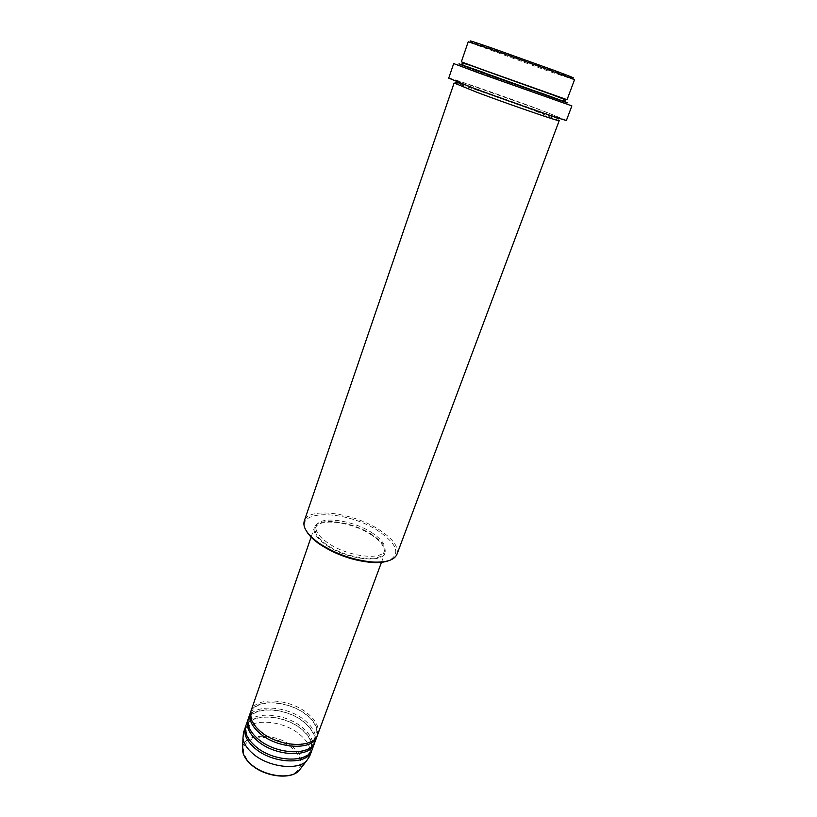 <?xml version="1.0" encoding="UTF-8"?>
<svg xmlns="http://www.w3.org/2000/svg" width="817" height="817" viewBox="0 0 817 817"><rect width="100%" height="100%" fill="white"/><g stroke="black" fill="none" stroke-linecap="round" stroke-linejoin="round"><path stroke-width="0.61" stroke-dasharray="4.08 3.06" d="M317.629 734.749C319.672 727.804 316.312 720.696 307.56 713.415C289.718 698.31 255.159 696.37 251.003 710.892M317.251 735.637C318.661 728.887 315.219 722.075 306.916 715.181C289.535 700.486 256.027 698.116 250.727 711.811M314.953 741.959C317.027 734.963 313.697 727.804 304.976 720.492C287.206 705.337 252.688 703.508 248.48 718.153M314.586 742.837C316.026 736.035 312.615 729.183 304.332 722.259C287.022 707.502 253.546 705.245 248.215 719.072M312.298 749.138C314.392 742.081 311.093 734.881 302.402 727.549C284.714 712.342 250.237 710.616 245.978 725.394M311.931 750.016C313.401 743.153 310.021 736.25 301.769 729.305C284.52 714.487 251.064 712.342 245.713 726.303M571.481 78.973L570.787 77.227L472.716 42.116L471.082 43.025L548.85 71.273L574.494 79.8M468.223 41.759L471.082 43.025M306.528 531.234C292.506 508.348 348.461 510.043 379.486 531.775C397.47 544.571 400.565 554.202 388.749 560.666M397.001 554.202C398.849 547.176 393.355 539.312 380.528 530.642C354.67 512.882 308.203 506.438 304.261 521.001M568.285 104.423L567.611 102.717L543.428 93.843L459.001 63.828L457.387 64.717L571.869 105.893M453.69 63.573L457.387 64.717M567.049 99.684L461.36 61.837M559.206 120.65L534.42 110.642C502.373 98.632 453.455 81.761 454.109 83.017M372.572 535.053C352.873 521.389 317.323 516.558 314.371 527.68C312.993 532.633 316.833 538.362 325.912 544.868C345.724 559.165 382.448 563.883 384.95 552.946C386.359 547.625 382.233 541.651 372.572 535.053M371.878 535.196C352.791 521.951 318.344 517.284 315.485 528.048C314.147 532.847 317.874 538.403 326.677 544.704C345.867 558.542 381.427 563.117 383.857 552.527C385.226 547.37 381.233 541.589 371.878 535.196M372.603 533.205C353.495 519.98 319.038 515.272 316.199 526.005C314.862 530.784 318.599 536.33 327.413 542.621C346.622 556.448 382.193 561.054 384.603 550.495C385.961 545.358 381.968 539.598 372.603 533.205M566.457 120.303L538.515 109.151C502.669 95.783 448.053 76.869 448.727 78.146M309.653 756.276C311.767 749.158 308.499 741.928 299.849 734.565C282.222 719.307 247.786 717.694 243.497 732.583M251.656 764.743C240.678 753.437 240.801 744.869 252.024 739.058C265.423 735.412 278.822 738.425 292.21 748.086C303.444 758.84 303.781 767.439 293.211 773.883C282.549 778.713 262.686 774.393 251.656 764.743M301.054 767.99C304.047 761.321 301.402 754.377 293.129 747.157C276.881 732.818 244.691 732.4 242.71 747.106M477.71 89.502L552.66 115.953C567.58 120.732 558.348 116.678 535.339 108.13L464.699 83.171C448.86 78.126 453.2 80.229 477.71 89.502M484.246 72.693L540.905 92.964M260.868 731.501C278.25 746.922 312.993 748.423 316.261 735.239C318.191 728.866 314.933 722.146 306.498 715.089C289.116 700.332 255.353 698.668 251.738 712.138C249.92 718.092 252.964 724.546 260.868 731.501M258.274 738.885C275.584 754.357 310.276 755.745 313.595 742.449C315.76 736.454 312.533 729.693 303.914 722.167C286.604 707.369 252.892 705.796 249.226 719.399C247.388 725.414 250.4 731.909 258.274 738.885M255.701 746.238C272.929 761.761 307.57 763.047 310.95 749.618C312.921 743.123 309.714 736.321 301.35 729.213C284.112 714.364 250.431 712.894 246.724 726.619C244.865 732.696 247.857 739.232 255.701 746.238M462.156 63.614C459.838 63.675 467.191 66.657 484.215 72.58L540.701 92.801C557.827 99.225 566.028 101.808 565.303 100.542M558.44 118.894L477.404 90.166C460.553 84.57 453.364 81.894 455.815 82.149M463.025 84.151L551.608 115.871M311.216 536.8L314.371 527.68M315.485 528.048L316.199 526.005M383.857 552.527L384.603 550.495M381.59 561.994L384.95 552.946"/><path stroke-width="1.23" d="M311.216 536.8L251.003 710.892C249.073 717.367 252.198 724.199 260.388 731.389C278.229 747.228 313.82 748.934 317.629 734.749L381.59 561.994M250.727 711.811L250.37 712.71C248.439 719.205 251.565 726.047 259.745 733.247C277.555 749.087 313.136 750.772 316.955 736.556L317.251 735.637M250.37 712.71L248.48 718.153C246.54 724.689 249.645 731.562 257.794 738.782C275.554 754.673 311.093 756.266 314.953 741.959L316.955 736.556M248.215 719.072L247.857 719.971C245.907 726.517 249.001 733.4 257.151 740.621C274.89 756.522 310.419 758.094 314.29 743.756L314.586 742.837M247.857 719.971L245.978 725.394C244.017 731.981 247.091 738.895 255.21 746.135C272.898 762.077 308.397 763.558 312.298 749.138L314.29 743.756M245.713 726.303L245.355 727.191C243.384 733.799 246.458 740.723 254.567 747.963C272.235 763.915 307.723 765.376 311.634 750.925L311.931 750.016M472.716 42.116C465.894 39.298 472.614 41.401 492.886 48.407L554.324 70.436C571.92 76.992 577.405 79.259 570.787 77.227M491.671 49.52L468.223 41.759L461.36 61.837L484.41 70.303L567.049 99.684L574.494 79.8C576.976 80.127 525.27 61.193 491.671 49.52M388.749 560.666C384.562 562.249 379.057 562.862 372.225 562.494C353.424 560.85 335.92 554.763 319.692 544.224L318.15 543.131C312.635 539.077 308.765 535.115 306.528 531.234M304.261 521.001C302.515 527.047 306.988 534.114 317.69 542.212L319.284 543.336C335.92 554.13 353.873 560.38 373.155 562.065C386.564 562.607 394.519 559.982 397.001 554.202L559.206 120.65C561.146 122.336 509.665 104.627 476.76 92.229L454.109 83.017L304.261 521.001M459.001 63.828L567.611 102.717M479.262 73.162L453.69 63.573L448.727 78.146L473.993 88.297C510.921 102.156 568.744 122.121 566.457 120.303L571.869 105.893L479.262 73.162M245.355 727.191L243.497 732.583L242.955 738.17C243.68 743.347 246.908 748.443 252.647 753.448C267.68 766.959 297.204 770.87 306.528 760.933L309.653 756.276L311.634 750.925M242.71 747.106L242.608 750.711C243.241 755.368 246.091 759.922 251.156 764.375C264.412 776.395 290.464 779.775 298.838 770.85L301.054 767.99M540.905 92.964C564.067 101.369 573.503 104.995 558.644 99.858L483.45 73.06C453.037 61.939 453.302 61.816 484.246 72.693M306.528 760.933L298.838 770.85C290.198 780.041 264.402 776.64 251.176 764.641C246.111 760.167 243.252 755.521 242.608 750.711L242.955 738.17M318.15 543.131L317.69 542.212M462.156 63.614C461.911 62.511 469.418 64.819 484.665 70.528L553.16 95.058L563.975 99.245L565.303 100.542M551.608 115.871C560.738 119.006 557.541 118.363 558.44 118.894M463.025 84.151L455.815 82.149M372.225 562.494L373.155 562.065"/></g></svg>

